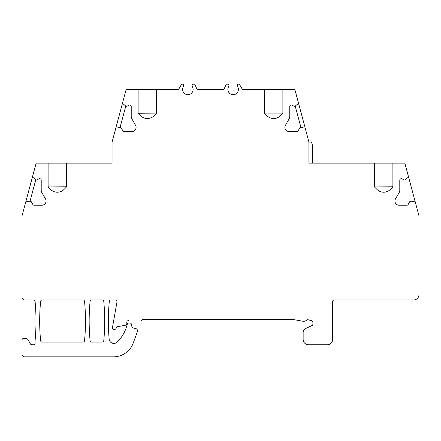 <?xml version="1.0" encoding="UTF-8"?>
<svg xmlns="http://www.w3.org/2000/svg" width="441" height="441" viewBox="0 0 441 441"><rect width="100%" height="100%" fill="white"/><g stroke="black" fill="none" stroke-linecap="round" stroke-linejoin="round"><path stroke-width="0.66" d="M415.235 201.901L408.559 176.984L405.224 179.785L404.204 180.06L402.159 178.875A1.577 1.577 0 0 0 399.789 180.248L399.789 190.336A4.212 4.212 0 0 1 399.226 192.441L395.489 198.919A4.212 4.212 0 0 0 399.133 205.236L406.811 205.236A1.577 1.577 0 0 0 408.179 204.448L409.926 201.416L410.946 201.14L415.235 201.901L418.95 215.765L418.95 294.72A5.264 5.264 0 0 1 413.686 299.985L334.201 299.985A1.577 1.577 0 0 0 332.624 301.567L332.624 339.465A5.264 5.264 0 0 1 327.36 344.73L308.408 344.73A5.264 5.264 0 0 1 303.143 339.465L303.143 332.371A4.212 4.212 0 0 1 305.574 328.556L311.969 325.574A1.577 1.577 0 0 0 312.884 324.141L312.884 322.255A1.577 1.577 0 0 0 311.71 320.728L308.077 319.753A1.577 1.577 0 0 0 306.578 320.138A4.212 4.212 0 0 1 302.939 321.241L292.989 319.488A1.577 1.577 0 0 0 292.714 319.46L142.906 319.46A1.577 1.577 0 0 0 141.539 320.249A1.577 1.577 0 0 1 140.172 321.042L129.456 321.042A1.577 1.577 0 0 0 126.804 322.2L126.804 323.688A1.577 1.577 0 0 1 125.498 325.243L117.477 326.654A1.577 1.577 0 0 0 116.226 327.801L116.093 328.291A1.577 1.577 0 0 1 114.566 329.466L114.01 329.466A1.577 1.577 0 0 1 112.449 327.608L116.997 301.837A1.577 1.577 0 0 0 115.443 299.985L110.867 299.985A1.577 1.577 0 0 0 109.296 301.418A210.555 210.555 0 0 0 109.153 339.107A4.735 4.735 0 0 0 117.19 342.084A36.846 36.846 0 0 0 126.98 325.315L127.278 324.212A1.577 1.577 0 0 1 128.805 323.044L129.93 323.044A1.577 1.577 0 0 1 131.484 324.344L131.98 327.134A0.788 0.788 0 0 0 132.554 327.762L136.159 328.727A1.577 1.577 0 0 1 137.327 330.254L137.327 330.904A5.264 5.264 0 0 1 137.013 332.707L133.27 342.982A21.058 21.058 0 0 1 113.486 356.835L24.679 356.835A2.629 2.629 0 0 1 22.05 354.206L22.05 339.989A1.577 1.577 0 0 1 23.627 338.412L25.732 338.412A2.629 2.629 0 0 1 28.015 339.73L30.446 343.941A1.577 1.577 0 0 0 31.813 344.73L33.494 344.73A1.577 1.577 0 0 0 35.071 343.137A1.577 1.577 0 0 1 35.071 343.048L35.071 341.042A5.264 5.264 0 0 1 35.093 340.557A210.555 210.555 0 0 0 35.082 301.418A1.577 1.577 0 0 0 33.51 299.985L24.679 299.985A2.629 2.629 0 0 1 22.05 297.355L22.05 215.765L25.765 201.901L30.054 201.14L31.074 201.416L32.821 204.448A1.577 1.577 0 0 0 34.189 205.236L41.867 205.236A4.212 4.212 0 0 0 45.511 198.919L41.774 192.441A4.212 4.212 0 0 1 41.211 190.336L41.211 180.248A1.577 1.577 0 0 0 38.841 178.875L36.796 180.06L35.776 179.785L32.441 176.984L36.156 163.126L48.108 163.126L48.108 186.284A1.577 1.577 0 0 0 48.571 187.403L50.616 189.448A9.476 9.476 0 0 0 64.017 189.448L66.067 187.403A1.577 1.577 0 0 0 66.53 186.284L66.53 163.126L112.064 163.126L112.064 142.068L115.779 128.204L120.068 127.449L121.082 127.719L122.835 130.751A1.577 1.577 0 0 0 124.202 131.539L131.881 131.539A4.212 4.212 0 0 0 135.525 125.222L131.787 118.745A4.212 4.212 0 0 1 131.225 116.639L131.225 106.551A1.577 1.577 0 0 0 128.855 105.184L126.81 106.364L125.79 106.094L122.455 103.293L126.17 89.429L138.121 89.429L138.121 112.587A1.577 1.577 0 0 0 138.584 113.706L140.629 115.757A9.476 9.476 0 0 0 154.03 115.757L156.081 113.706A1.577 1.577 0 0 0 156.544 112.587L156.544 89.429L178.605 89.429L181.648 84.165L182.602 84.165A1.053 1.053 0 0 1 183.654 85.218L183.654 85.934A1.053 1.053 0 0 1 183.478 86.519A5.264 5.264 0 0 0 191.328 93.387A5.264 5.264 0 0 0 192.248 86.519A1.053 1.053 0 0 1 192.078 85.934L192.078 85.218A1.053 1.053 0 0 1 193.125 84.165L194.657 84.165L193.125 84.165M408.559 176.984L404.844 163.126L392.892 163.126L392.892 186.284A1.577 1.577 0 0 1 392.429 187.403L392.804 186.813L374.613 186.94M264.82 113.602L266.965 115.757A9.476 9.476 0 0 0 280.366 115.757L282.786 113.117L264.545 113.117L264.914 113.706A1.577 1.577 0 0 1 264.451 112.587L264.451 89.429L294.831 89.429L298.546 103.293L295.205 106.094L294.191 106.364L292.146 105.184A1.577 1.577 0 0 0 289.776 106.551L289.776 116.639A4.212 4.212 0 0 1 289.208 118.745L285.47 125.222A4.212 4.212 0 0 0 289.12 131.539L296.793 131.539A1.577 1.577 0 0 0 298.16 130.751L299.913 127.719L300.927 127.449L305.222 128.204L308.932 142.068L308.932 163.126L374.47 163.126L374.47 186.284A1.577 1.577 0 0 0 374.933 187.403L376.983 189.448A9.476 9.476 0 0 0 390.384 189.448L392.429 187.403L392.892 186.284M282.879 89.429L282.879 112.587A1.577 1.577 0 0 1 282.416 113.706L282.879 112.587M264.451 89.429L242.39 89.429L239.353 84.165L238.399 84.165A1.053 1.053 0 0 0 237.346 85.218L237.346 85.934A1.053 1.053 0 0 0 237.523 86.519A5.264 5.264 0 0 1 229.667 93.387A5.264 5.264 0 0 1 228.747 86.519A1.053 1.053 0 0 0 228.923 85.934L228.923 85.218A1.053 1.053 0 0 0 227.87 84.165L226.338 84.165L223.885 89.429L197.11 89.429L194.657 84.165M90.08 340.667A1.577 1.577 0 0 0 91.656 342.095L102.207 342.095A1.577 1.577 0 0 0 103.778 340.667A210.555 210.555 0 0 0 103.778 301.418A1.577 1.577 0 0 0 102.207 299.985L91.656 299.985A1.577 1.577 0 0 0 90.08 301.418A210.555 210.555 0 0 0 90.08 340.667M40.6 340.667A1.577 1.577 0 0 0 42.171 342.095L82.991 342.095A1.577 1.577 0 0 0 84.562 340.667A210.555 210.555 0 0 0 84.562 301.418A1.577 1.577 0 0 0 82.991 299.985L42.171 299.985A1.577 1.577 0 0 0 40.6 301.418A210.555 210.555 0 0 0 40.6 340.667M374.47 163.126L392.892 163.126M308.932 142.068L311.567 142.068L312.355 145.012L312.355 163.126M298.546 103.293L305.222 128.204M295.205 106.094L300.927 127.449M196.945 89.065L196.284 87.654L197.11 89.429L223.885 89.429L224.712 87.654M242.39 89.429L243.653 89.429M138.121 89.429L156.544 89.429M177.348 89.429L178.605 89.429M239.353 84.165L238.399 84.165M237.346 85.934L237.346 85.218M228.747 86.519A5.264 5.264 0 0 0 236.602 93.387A5.264 5.264 0 0 0 237.523 86.519M228.923 85.218L228.923 85.934M156.544 112.587L156.081 113.706L156.45 113.117L138.265 113.243M140.629 115.757L141.17 116.253M141.748 116.711L142.371 117.13M143.738 117.824L144.488 118.094M144.549 118.111L145.276 118.304M146.092 118.447L146.93 118.524M147.195 118.53L147.503 118.53M147.774 118.519L148.611 118.442M149.427 118.298L150.96 117.808M151.66 117.482L152.321 117.113M153.501 116.248L154.03 115.757M138.121 112.587L138.485 113.602M266.965 115.757L267.5 116.253M268.084 116.711L268.707 117.13M270.074 117.824L270.824 118.094M270.884 118.111L271.606 118.304M272.428 118.447L273.266 118.524M273.53 118.53L273.839 118.53M274.109 118.519L274.947 118.442M275.763 118.298L277.295 117.808M277.995 117.482L278.651 117.113M279.837 116.248L280.366 115.757M264.451 112.587L264.594 113.243M192.078 85.934L192.078 85.218M183.478 86.519A5.264 5.264 0 0 0 191.328 93.387A5.264 5.264 0 0 0 192.248 86.519M183.654 85.218L183.654 85.934M66.53 186.284L66.067 187.403L66.442 186.813L48.251 186.94M50.616 189.448L51.156 189.95M51.735 190.407L52.358 190.821M53.725 191.521L54.475 191.791M54.535 191.807L55.263 192M56.079 192.144L56.917 192.215M57.181 192.226L57.49 192.226M57.76 192.215L58.598 192.138M59.414 191.989L60.946 191.504M61.652 191.179L62.308 190.804M63.487 189.939L64.017 189.448M48.108 186.284L48.471 187.298M48.108 163.126L66.53 163.126M25.765 201.901L32.441 176.984M30.054 201.14L35.776 179.785M115.779 128.204L122.455 103.293M120.068 127.449L125.79 106.094M376.983 189.448L377.518 189.95M378.097 190.407L378.72 190.821M380.087 191.521L380.837 191.791M380.897 191.807L381.625 192M382.441 192.144L383.279 192.215M383.543 192.226L383.852 192.226M384.122 192.215L384.96 192.138M385.776 191.989L387.308 191.504M388.014 191.179L388.67 190.804M389.85 189.939L390.384 189.448M374.47 186.284L374.833 187.298"/></g></svg>
